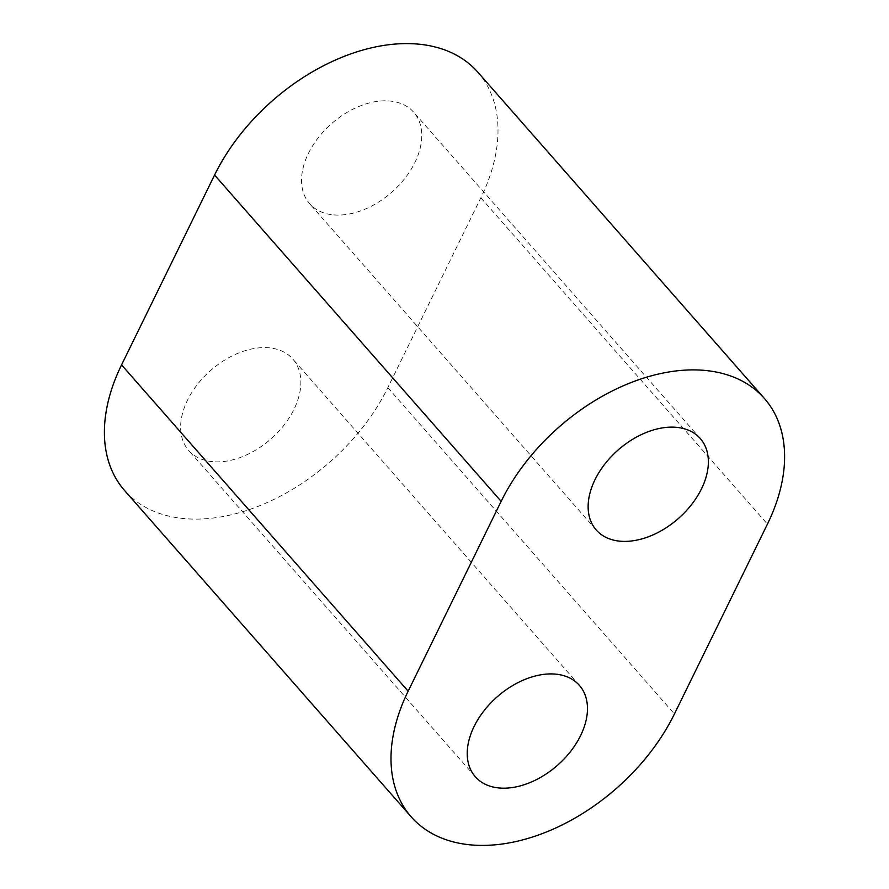 <?xml version="1.0" encoding="UTF-8"?>
<svg xmlns="http://www.w3.org/2000/svg" width="889" height="889" viewBox="0 0 889 889"><rect width="100%" height="100%" fill="white"/><g stroke="black" fill="none" stroke-linecap="round" stroke-linejoin="round"><path stroke-width="0.67" stroke-dasharray="4.45 3.33" d="M477.804 72.153A173.166 114.059 -41.3 0 1 480.849 197.803L387.848 387.648A173.166 114.059 -41.3 0 1 257.854 506.463A173.166 114.059 -41.3 0 1 124.593 490.539M212.849 461.691A69.264 45.628 -41.3 0 1 188.712 450.456A69.264 45.628 -41.3 0 1 210.637 370.469A69.264 45.628 -41.3 0 1 292.792 359.034A69.264 45.628 -41.3 0 1 284.147 424.953A69.264 45.628 -41.3 0 1 212.849 461.691M333.753 214.905A69.264 45.628 138.7 0 0 405.051 178.156A69.264 45.628 138.7 0 0 413.696 112.236A69.264 45.628 138.7 0 0 331.541 123.671A69.264 45.628 138.7 0 0 309.616 203.659A69.264 45.628 138.7 0 0 333.753 214.905M480.849 197.803L767.44 524.11M387.848 387.648L674.44 713.956M579.384 685.341L292.792 359.034M475.304 776.764L188.712 450.456M700.288 438.544L413.696 112.236M596.208 529.966L309.616 203.659"/><path stroke-width="1.33" d="M767.44 524.11L674.44 713.956A173.166 114.059 -41.3 0 1 544.446 832.771A173.166 114.059 -41.3 0 1 411.196 816.847A173.166 114.059 -41.3 0 1 408.151 691.197L501.152 501.352A173.166 114.059 -41.3 0 1 631.146 382.537A173.166 114.059 -41.3 0 1 764.407 398.461A173.166 114.059 -41.3 0 1 767.44 524.11M411.196 816.847L124.593 490.539A173.166 114.059 -41.3 0 1 121.56 364.89L214.56 175.044A173.166 114.059 -41.3 0 1 344.554 56.229A173.166 114.059 -41.3 0 1 477.804 72.153L764.407 398.461M499.44 788.01A69.264 45.628 -41.3 0 1 475.304 776.764A69.264 45.628 -41.3 0 1 497.24 696.776A69.264 45.628 -41.3 0 1 579.384 685.341A69.264 45.628 -41.3 0 1 570.738 751.261A69.264 45.628 -41.3 0 1 499.44 788.01M620.344 541.212A69.264 45.628 138.7 0 0 691.642 504.474A69.264 45.628 138.7 0 0 700.288 438.544A69.264 45.628 138.7 0 0 618.144 449.978A69.264 45.628 138.7 0 0 596.208 529.966A69.264 45.628 138.7 0 0 620.344 541.212M214.56 175.044L501.152 501.352M121.56 364.89L408.151 691.197"/></g></svg>
